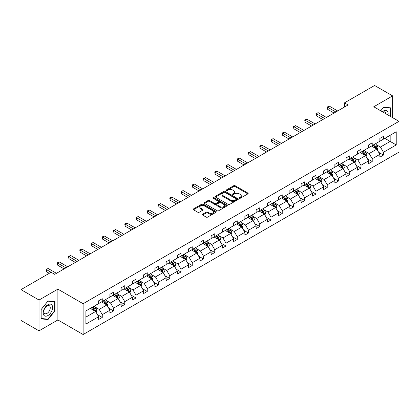 <?xml version="1.0" encoding="UTF-8"?>
<svg xmlns="http://www.w3.org/2000/svg" width="420" height="420" viewBox="0 0 420 420"><rect width="100%" height="100%" fill="white"/><g stroke="black" fill="none" stroke-linecap="round" stroke-linejoin="round"><path stroke-width="0.63" d="M239.347 198.219A0.698 0.404 0 0 0 240.34 198.219L247.858 193.877A1.003 0.578 0 0 0 248.152 193.473A1.003 0.578 0 0 0 247.858 193.064L235.121 185.708A1.003 0.578 0 0 0 233.704 185.708L226.186 190.05A0.698 0.404 0 0 0 225.981 190.334A0.698 0.404 0 0 0 226.186 190.622A0.698 0.404 0 0 0 227.173 190.622L228.149 190.06A3.203 1.848 0 0 1 232.68 190.06L233.741 190.669A3.203 1.848 0 0 1 234.675 191.977A3.203 1.848 0 0 1 233.741 193.289L232.764 193.851A0.698 0.404 0 0 0 232.559 194.135A0.698 0.404 0 0 0 232.764 194.418A0.698 0.404 0 0 0 233.756 194.418L234.733 193.856A3.203 1.848 0 0 1 239.258 193.856L240.319 194.471A3.203 1.848 0 0 1 241.259 195.778A3.203 1.848 0 0 1 240.319 197.085L239.347 197.647A0.698 0.404 0 0 0 239.143 197.935A0.698 0.404 0 0 0 239.347 198.219L239.347 197.647M202.634 214.226A1.003 0.578 0 0 0 202.34 214.636A1.003 0.578 0 0 0 202.634 215.045L206.209 217.109A1.003 0.578 0 0 0 207.622 217.109L215.975 212.289A1.003 0.578 0 0 0 216.269 211.88A1.003 0.578 0 0 0 215.975 211.47L203.238 204.115A1.003 0.578 0 0 0 201.821 204.115L193.468 208.934A1.003 0.578 0 0 0 193.174 209.344A1.003 0.578 0 0 0 193.468 209.753L197.788 212.247A1.003 0.578 0 0 0 199.201 212.247L202.776 210.184A1.003 0.578 0 0 0 203.07 209.774A1.003 0.578 0 0 0 202.776 209.365L200.634 208.131A2.677 1.544 0 0 1 199.852 207.039A2.677 1.544 0 0 1 201.506 205.606A2.677 1.544 0 0 1 204.419 205.942L212.809 210.788A2.677 1.544 0 0 1 213.591 211.88A2.677 1.544 0 0 1 211.937 213.308A2.677 1.544 0 0 1 209.024 212.972L207.622 212.163A1.003 0.578 0 0 0 206.209 212.163L202.634 214.226L202.634 215.045M57.881 289.144L39.023 300.032L21 289.627L21 320.429L39.023 330.839L57.881 319.951L83.118 334.519L83.118 303.718L57.881 289.144L57.881 319.951M392.621 117.658L392.621 95.886L373.763 106.775L399 121.343L83.118 303.718M392.621 95.886L374.593 85.481L344.489 102.858L344.489 107.021M21 289.627L51.104 272.244L54.71 274.328L348.096 104.942L344.489 102.858M228.218 204.398A1.003 0.578 0 0 0 229.635 204.398L237.988 199.579A1.003 0.578 0 0 0 238.277 199.169A1.003 0.578 0 0 0 237.988 198.76L225.246 191.405A1.003 0.578 0 0 0 223.828 191.405L215.481 196.229A1.003 0.578 0 0 0 215.187 196.639A1.003 0.578 0 0 0 215.481 197.048L228.218 204.398M213.318 198.371A0.698 0.404 0 0 1 214.027 198.471L214.027 197.636L226.978 205.118A1.003 0.578 0 0 1 227.273 205.527A1.003 0.578 0 0 1 226.978 205.931L218.631 210.756A1.003 0.578 0 0 1 217.214 210.756L204.472 203.401L204.472 202.582A1.003 0.578 0 0 0 204.183 202.991A1.003 0.578 0 0 0 204.472 203.401M204.472 202.582L208.047 200.519A1.003 0.578 0 0 1 209.465 200.519L214.631 203.501A1.003 0.578 0 0 0 216.048 203.501L218.416 202.136A1.003 0.578 0 0 0 218.71 201.726A1.003 0.578 0 0 0 218.416 201.316L213.04 198.209A0.698 0.404 0 0 1 212.835 197.925A0.698 0.404 0 0 1 213.266 197.552A0.698 0.404 0 0 1 214.027 197.636M39.023 300.032L39.023 330.839M85.895 310.937L98.653 303.571L98.653 300.783L102.26 298.699L102.26 301.487L109.904 297.077L109.904 294.289L113.51 292.205L113.51 294.992L121.149 290.582L121.149 287.794L124.756 285.71L124.756 288.498L132.4 284.088L132.4 281.3L136.007 279.216L136.007 282.009L143.645 277.594L143.645 274.806L147.252 272.722L147.252 275.515L154.896 271.1L154.896 268.312L158.503 266.228L158.503 269.02L166.142 264.605L166.142 261.817L169.748 259.733L169.748 262.526L177.392 258.111L177.392 255.323L180.999 253.239L180.999 256.032L188.638 251.617L188.638 248.829L192.245 246.745L192.245 249.538L199.889 245.123L199.889 242.335L203.495 240.256L203.495 243.044L211.134 238.628L211.134 235.841L214.741 233.762L214.741 236.549L222.385 232.134L222.385 229.346L225.986 227.267L225.986 230.055L233.63 225.64L233.63 222.852L237.237 220.773L237.237 223.561L244.881 219.146L244.881 216.358L248.483 214.279L248.483 217.066L256.127 212.651L256.127 209.864L259.733 207.785L259.733 210.572L267.377 206.162L267.377 203.369L270.979 201.29L270.979 204.078L278.623 199.668L278.623 196.875L282.23 194.796L282.23 197.584L289.873 193.174L289.873 190.381L293.475 188.302L293.475 191.09L301.119 186.679L301.119 183.887L304.726 181.808L304.726 184.595L312.37 180.185L312.37 177.392L315.971 175.313L315.971 178.101L323.615 173.691L323.615 170.898L327.222 168.819L327.222 171.607L334.866 167.197L334.866 164.409L338.468 162.325L338.468 165.113L346.112 160.703L346.112 157.915L349.718 155.831L349.718 158.618L357.362 154.208L357.362 151.421L360.964 149.336L360.964 152.124L368.608 147.714L368.608 144.926L372.215 142.842L372.215 145.63L379.858 141.22L379.858 138.432L383.46 136.348L383.46 139.141L396.223 131.77L396.223 144.926L383.46 152.292L383.46 155.08L379.858 157.164L379.858 154.376L372.215 158.786L372.215 161.574L368.608 163.658L368.608 160.871L360.964 165.28L360.964 168.068L357.362 170.153L357.362 167.365L349.718 171.775L349.718 174.562L346.112 176.647L346.112 173.854L338.468 178.269L338.468 181.057L334.866 183.141L334.866 180.348L327.222 184.763L327.222 187.551L323.615 189.635L323.615 186.842L315.971 191.258L315.971 194.045L312.37 196.13L312.37 193.337L304.726 197.752L304.726 200.54L301.119 202.624L301.119 199.831L293.475 204.246L293.475 207.034L289.873 209.118L289.873 206.325L282.23 210.74L282.23 213.528L278.623 215.607L278.623 212.819L270.979 217.234L270.979 220.022L267.377 222.101L267.377 219.314L259.733 223.729L259.733 226.517L256.127 228.596L256.127 225.808L248.483 230.223L248.483 233.011L244.881 235.09L244.881 232.302L237.237 236.717L237.237 239.505L233.63 241.584L233.63 238.796L225.986 243.212L225.986 245.999L222.385 248.078L222.385 245.291L214.741 249.701L214.741 252.494L211.134 254.572L211.134 251.785L203.495 256.195L203.495 258.988L199.889 261.067L199.889 258.279L192.245 262.689L192.245 265.482L188.638 267.561L188.638 264.773L180.999 269.183L180.999 271.976L177.392 274.055L177.392 271.268L169.748 275.678L169.748 278.471L166.142 280.55L166.142 277.762L158.503 282.172L158.503 284.965L154.896 287.044L154.896 284.256L147.252 288.666L147.252 291.454L143.645 293.538L143.645 290.75L136.007 295.16L136.007 297.948L132.4 300.032L132.4 297.244L124.756 301.655L124.756 304.442L121.149 306.526L121.149 303.739L113.51 308.149L113.51 310.937L109.904 313.021L109.904 310.233L102.26 314.643L102.26 317.431L98.653 319.515L98.653 316.722L85.895 324.093L85.895 310.937M83.118 334.519L399 152.145L399 121.343M101.54 301.906L106.874 304.983L99.23 309.398L95.056 306.989M99.23 309.398L102.26 314.643M106.874 304.983L109.904 310.233M98.653 302.904L99.23 303.235L102.26 301.487M112.786 295.412L118.125 298.494L110.481 302.904L106.307 300.494M110.481 302.904L113.51 308.149M118.125 298.494L121.149 303.739M109.904 296.41L110.481 296.741L113.51 294.992M124.037 288.918L129.37 292L121.727 296.41L117.553 294M121.727 296.41L124.756 301.655M129.37 292L132.4 297.244M121.149 289.916L121.727 290.252L124.756 288.498M135.282 282.424L140.621 285.506L132.977 289.916L128.804 287.506M132.977 289.916L136.007 295.16M140.621 285.506L143.645 290.75M132.4 283.421L132.977 283.757L136.007 282.009M146.533 275.93L151.867 279.011L144.223 283.421L140.049 281.012M144.223 283.421L147.252 288.666M151.867 279.011L154.896 284.256M143.645 276.927L144.223 277.263L147.252 275.515M157.778 269.435L163.118 272.517L155.474 276.927L151.3 274.517M155.474 276.927L158.503 282.172M163.118 272.517L166.142 277.762M154.896 270.433L155.474 270.769L158.503 269.02M169.029 262.941L174.363 266.023L166.719 270.433L162.545 268.023M166.719 270.433L169.748 275.678M174.363 266.023L177.392 271.268M166.142 263.939L166.719 264.274L169.748 262.526M180.275 256.447L185.614 259.529L177.97 263.939L173.796 261.529M177.97 263.939L180.999 269.183M185.614 259.529L188.638 264.773M177.392 257.444L177.97 257.78L180.999 256.032M191.525 249.953L196.859 253.034L189.215 257.444L185.041 255.035M189.215 257.444L192.245 262.689M196.859 253.034L199.889 258.279M188.638 250.95L189.215 251.286L192.245 249.538M202.771 243.458L208.105 246.54L200.466 250.95L196.292 248.54M200.466 250.95L203.495 256.195M208.105 246.54L211.134 251.785M199.889 244.456L200.466 244.792L203.495 243.044M214.022 236.964L219.356 240.046L211.712 244.456L207.538 242.046M211.712 244.456L214.741 249.701M219.356 240.046L222.385 245.291M211.134 237.962L211.712 238.297L214.741 236.549M225.267 230.47L230.601 233.552L222.962 237.962L218.789 235.557M222.962 237.962L225.986 243.212M230.601 233.552L233.63 238.796M222.385 231.467L222.962 231.803L225.986 230.055M236.518 223.976L241.852 227.057L234.208 231.467L230.034 229.063M234.208 231.467L237.237 236.717M241.852 227.057L244.881 232.302M233.63 224.978L234.208 225.309L237.237 223.561M247.763 217.481L253.097 220.563L245.459 224.978L241.285 222.569M245.459 224.978L248.483 230.223M253.097 220.563L256.127 225.808M244.881 218.484L245.459 218.815L248.483 217.066M259.014 210.987L264.348 214.069L256.704 218.484L252.53 216.074M256.704 218.484L259.733 223.729M264.348 214.069L267.377 219.314M256.127 211.99L256.704 212.321L259.733 210.572M270.26 204.493L275.594 207.575L267.955 211.99L263.781 209.58M267.955 211.99L270.979 217.234M275.594 207.575L278.623 212.819M267.377 205.496L267.955 205.826L270.979 204.078M281.51 197.999L286.844 201.08L279.2 205.496L275.026 203.086M279.2 205.496L282.23 210.74M286.844 201.08L289.873 206.325M278.623 199.001L279.2 199.332L282.23 197.584M292.756 191.504L298.09 194.586L290.451 199.001L286.277 196.591M290.451 199.001L293.475 204.246M298.09 194.586L301.119 199.831M289.873 192.507L290.451 192.838L293.475 191.09M304.006 185.01L309.341 188.092L301.697 192.507L297.523 190.097M301.697 192.507L304.726 197.752M309.341 188.092L312.37 193.337M301.119 186.013L301.697 186.344L304.726 184.595M315.252 178.521L320.586 181.597L312.947 186.013L308.774 183.603M312.947 186.013L315.971 191.258M320.586 181.597L323.615 186.842M312.37 179.519L312.947 179.849L315.971 178.101M326.503 172.027L331.837 175.103L324.193 179.519L320.019 177.109M324.193 179.519L327.222 184.763M331.837 175.103L334.866 180.348M323.615 173.024L324.193 173.355L327.222 171.607M337.748 165.532L343.082 168.609L335.444 173.024L331.27 170.615M335.444 173.024L338.468 178.269M343.082 168.609L346.112 173.854M334.866 166.53L335.444 166.861L338.468 165.113M348.999 159.038L354.333 162.115L346.689 166.53L342.515 164.12M346.689 166.53L349.718 171.775M354.333 162.115L357.362 167.365M346.112 160.036L346.689 160.367L349.718 158.618M360.245 152.544L365.579 155.621L357.94 160.036L353.766 157.626M357.94 160.036L360.964 165.28M365.579 155.621L368.608 160.871M357.362 153.541L357.94 153.872L360.964 152.124M371.49 146.05L376.829 149.132L369.185 153.541L365.012 151.132M369.185 153.541L372.215 158.786M376.829 149.132L379.858 154.376M368.608 147.047L369.185 147.378L372.215 145.63M384.83 138.348L390.169 141.43L380.436 147.047L376.262 144.638M380.436 147.047L383.46 152.292M396.223 144.926L390.169 141.43L390.169 135.266L396.223 131.77M379.858 140.553L380.436 140.889L383.46 139.141M85.895 317.1L95.629 311.477L90.29 308.401M95.629 311.477L98.653 316.722M378.667 152.313L383.46 155.08M367.421 158.807L372.215 161.574M356.171 165.302L360.964 168.068M344.925 171.796L349.718 174.562M333.674 178.29L338.468 181.057M322.429 184.784L327.222 187.551M311.178 191.279L315.971 194.045M299.933 197.773L304.726 200.54M288.682 204.267L293.475 207.034M277.436 210.761L282.23 213.528M266.185 217.256L270.979 220.022M254.94 223.75L259.733 226.517M243.689 230.244L248.483 233.011M232.444 236.738L237.237 239.505M221.193 243.233L225.986 245.999M209.947 249.722L214.741 252.494M198.697 256.216L203.495 258.988M187.451 262.71L192.245 265.482M176.201 269.204L180.999 271.976M164.955 275.699L169.748 278.471M153.704 282.193L158.503 284.965M142.459 288.687L147.252 291.454M131.208 295.181L136.007 297.948M119.963 301.675L124.756 304.442M108.712 308.17L113.51 310.937M97.466 314.664L102.26 317.431M390.563 116.471L390.563 107.835L383.607 107.216L380.73 110.796M54.999 310.853L54.999 301.576L48.038 300.951L41.081 309.608L41.081 318.885L48.038 319.51L54.999 310.853L54.637 310.643M239.626 198.319L240.319 197.92A3.203 1.848 0 0 0 241.259 196.613L241.259 195.778M234.675 191.977L234.675 192.811A3.203 1.848 0 0 1 233.741 194.119L233.047 194.518M247.858 193.064L247.858 193.877L235.121 186.538A1.003 0.578 0 0 0 233.704 186.538L226.464 190.722M237.988 198.76L237.988 199.579L225.246 192.239A1.003 0.578 0 0 0 223.828 192.239L215.492 197.053L215.481 196.229M236.219 199.458A0.698 0.404 0 0 0 236.423 199.169A0.698 0.404 0 0 0 236.219 198.886L225.036 192.428A0.698 0.404 0 0 0 224.044 192.428L223.015 193.022A3.203 1.848 0 0 0 222.08 194.329A3.203 1.848 0 0 0 223.015 195.636L230.659 200.051A3.203 1.848 0 0 0 235.19 200.051L236.219 199.458L236.219 200.287A0.698 0.404 0 0 0 236.423 200.004L236.423 199.169M222.08 194.329L222.08 195.163A3.203 1.848 0 0 0 223.015 196.471L223.015 195.636M236.219 200.287L235.19 200.881A3.203 1.848 0 0 1 230.659 200.881L223.015 196.471M204.488 203.406L208.047 201.353L208.047 200.519M218.71 201.726L218.71 202.555A1.003 0.578 0 0 1 218.416 202.965L216.048 204.335A1.003 0.578 0 0 1 214.631 204.335L209.465 201.353A1.003 0.578 0 0 0 208.047 201.353M214.027 198.471L226.968 205.942M219.991 206.598A2.677 1.544 0 0 0 222.91 206.934A2.677 1.544 0 0 0 224.564 205.506A2.677 1.544 0 0 0 223.776 204.409L220.826 202.708A1.003 0.578 0 0 0 219.408 202.708L217.035 204.073A1.003 0.578 0 0 0 216.741 204.482A1.003 0.578 0 0 0 217.035 204.892L219.991 206.598L219.991 207.428A2.677 1.544 0 0 0 222.91 207.764A2.677 1.544 0 0 0 224.564 206.335L224.564 205.506M216.741 204.482L216.741 205.317A1.003 0.578 0 0 0 217.035 205.721L217.035 204.892M219.991 207.428L217.035 205.721M213.591 211.88L213.591 212.709A2.677 1.544 0 0 1 211.937 214.137A2.677 1.544 0 0 1 209.024 213.806L207.622 212.998A1.003 0.578 0 0 0 206.209 212.998L202.65 215.05M199.852 207.039L199.852 207.869A2.677 1.544 0 0 0 200.634 208.96L200.634 208.131M202.76 210.189L200.634 208.96M215.964 212.294L203.238 204.95A1.003 0.578 0 0 0 201.821 204.95L193.484 209.764M47.303 319.084L48.038 319.51M377.375 150.077L378.037 148.166A2.704 1.559 -120 0 0 377.176 145.861L375.559 143.703M372.656 146.722L371.952 145.782M376.43 148.901L376.582 148.276A2.704 1.559 -120 0 0 375.806 146.653L374.189 144.491M373.511 144.884L375.291 147.263A1.376 0.793 60 0 1 375.543 147.677L376.582 148.276M373.322 144.989L374.939 147.152A2.704 1.559 60 0 1 375.617 148.428M335.874 111.998L327.605 107.221L329.406 106.181L337.675 110.954M334.073 113.038L327.605 109.305L327.605 107.221L327.206 106.995L329.406 106.181M327.605 109.305L327.206 106.995M366.13 156.571L366.791 154.66A2.704 1.559 -120 0 0 365.93 152.355L364.308 150.197M361.405 153.216L360.707 152.276M365.18 155.395L365.332 154.77A2.704 1.559 -120 0 0 364.56 153.148L362.938 150.985M362.266 151.379L364.046 153.757A1.376 0.793 60 0 1 364.298 154.172L365.332 154.77M362.077 151.484L363.694 153.647A2.704 1.559 60 0 1 364.366 154.922M354.879 163.065L355.546 161.149A2.704 1.559 -120 0 0 354.68 158.849L353.062 156.691M350.159 159.71L349.456 158.771M353.934 161.889L354.086 161.264A2.704 1.559 -120 0 0 353.309 159.642L351.692 157.479M351.015 157.873L352.795 160.251A1.376 0.793 60 0 1 353.047 160.666L354.086 161.264M350.826 157.978L352.448 160.141A2.704 1.559 60 0 1 353.12 161.416M324.623 118.492L316.355 113.715L318.161 112.676L326.429 117.448M322.822 119.532L316.355 115.799L316.355 113.715L315.961 113.489L318.161 112.676M316.355 115.799L315.961 113.489M313.378 124.987L305.109 120.209L306.91 119.17L315.179 123.942M311.577 126.026L305.109 122.294L305.109 120.209L304.71 119.978L306.91 119.17M305.109 122.294L304.71 119.978M388.028 115.007A6.625 3.827 120 0 0 382.394 111.757M385.802 113.72A4.536 2.62 120 0 0 384.878 111.988A4.536 2.62 120 0 0 382.909 112.051M380.746 110.801L383.46 107.42L390.201 108.024L390.201 116.261M389.755 107.767L390.201 108.024M51.954 310.511A6.625 3.827 120 0 0 50.237 304.106A6.625 3.827 120 0 0 43.837 309.787A6.625 3.827 120 0 0 45.549 316.187A6.625 3.827 120 0 0 51.954 310.511M49.817 309.902A4.536 2.62 120 0 0 49.308 305.723A4.536 2.62 120 0 0 44.263 309.409A4.536 2.62 120 0 0 44.772 313.582A4.536 2.62 120 0 0 49.817 309.902M41.155 318.533L41.155 309.545L47.896 301.156L54.637 301.76L54.637 310.748L47.896 319.137L41.081 318.491M54.191 301.502L54.637 301.76M343.633 169.559L344.295 167.643A2.704 1.559 -120 0 0 343.434 165.344L341.812 163.186M338.909 166.199L338.21 165.265M342.683 168.383L342.836 167.759A2.704 1.559 -120 0 0 342.064 166.136L340.442 163.973M339.769 164.367L341.549 166.745A1.376 0.793 60 0 1 341.801 167.16L342.836 167.759M339.581 164.472L341.197 166.635A2.704 1.559 60 0 1 341.87 167.911M302.127 131.481L293.858 126.704L295.664 125.664L303.933 130.436M300.326 132.52L293.858 128.788L293.858 126.704L293.465 126.473L295.664 125.664M293.858 128.788L293.465 126.473M332.383 176.053L333.05 174.137A2.704 1.559 -120 0 0 332.183 171.838L330.566 169.675M327.663 172.694L326.959 171.759M331.438 174.872L331.59 174.253A2.704 1.559 -120 0 0 330.813 172.631L329.196 170.468M328.519 170.861L330.298 173.24A1.376 0.793 60 0 1 330.55 173.654L331.59 174.253M328.33 170.966L329.952 173.129A2.704 1.559 60 0 1 330.624 174.405M290.881 137.97L282.613 133.198L284.413 132.158L292.682 136.93M289.081 139.015L282.613 135.277L282.613 133.198L282.214 132.967L284.413 132.158M282.613 135.277L282.214 132.967M321.137 182.548L321.799 180.632A2.704 1.559 -120 0 0 320.938 178.332L319.316 176.169M316.412 179.188L315.714 178.253M320.187 181.367L320.339 180.747A2.704 1.559 -120 0 0 319.568 179.125L317.951 176.962M317.273 177.356L319.053 179.734A1.376 0.793 60 0 1 319.305 180.149L320.339 180.747M317.084 177.46L318.701 179.624A2.704 1.559 60 0 1 319.373 180.899M279.636 144.464L271.362 139.692L273.168 138.653L281.437 143.425M277.83 145.509L271.362 141.771L271.362 139.692L270.968 139.461L273.168 138.653M271.362 141.771L270.968 139.461M309.887 189.042L310.553 187.126A2.704 1.559 -120 0 0 309.687 184.826L308.07 182.663M305.167 185.682L304.463 184.748M308.942 187.861L309.094 187.241A2.704 1.559 -120 0 0 308.317 185.619L306.7 183.456M306.022 183.845L307.802 186.223A1.376 0.793 60 0 1 308.054 186.643L309.094 187.241M305.834 183.955L307.456 186.118A2.704 1.559 60 0 1 308.128 187.394M268.385 150.959L260.116 146.186L261.917 145.147L270.186 149.919M266.584 152.003L260.116 148.265L260.116 146.186L259.718 145.955L261.917 145.147M260.116 148.265L259.718 145.955M298.641 195.536L299.303 193.62A2.704 1.559 -120 0 0 298.442 191.321L296.819 189.158M293.916 192.176L293.218 191.242M297.691 194.355L297.843 193.736A2.704 1.559 -120 0 0 297.071 192.113L295.454 189.95M294.777 190.339L296.557 192.717A1.376 0.793 60 0 1 296.809 193.137L297.843 193.736M294.588 190.449L296.205 192.612A2.704 1.559 60 0 1 296.877 193.888M257.14 157.453L248.866 152.68L250.672 151.641L258.941 156.413M255.334 158.498L248.866 154.76L248.866 152.68L248.472 152.45L250.672 151.641M248.866 154.76L248.472 152.45M287.39 202.031L288.057 200.114A2.704 1.559 -120 0 0 287.191 197.815L285.574 195.652M282.671 198.671L281.967 197.736M286.445 200.849L286.598 200.23A2.704 1.559 -120 0 0 285.82 198.608L284.204 196.445M283.526 196.833L285.306 199.211A1.376 0.793 60 0 1 285.558 199.631L286.598 200.23M283.337 196.943L284.959 199.106A2.704 1.559 60 0 1 285.631 200.382M245.889 163.947L237.62 159.175L239.421 158.135L247.69 162.907M244.088 164.992L237.62 161.254L237.62 159.175L237.221 158.944L239.421 158.135M237.62 161.254L237.221 158.944M276.145 208.525L276.806 206.609A2.704 1.559 -120 0 0 275.945 204.309L274.323 202.146M271.42 205.165L270.721 204.23M275.195 207.344L275.347 206.724A2.704 1.559 -120 0 0 274.575 205.102L272.958 202.939M272.281 203.327L274.06 205.706A1.376 0.793 60 0 1 274.312 206.126L275.347 206.724M272.092 203.438L273.709 205.601A2.704 1.559 60 0 1 274.381 206.876M264.894 215.019L265.561 213.103A2.704 1.559 -120 0 0 264.695 210.803L263.078 208.64M260.174 211.659L259.471 210.725M263.949 213.838L264.101 213.218A2.704 1.559 -120 0 0 263.324 211.591L261.707 209.433M261.03 209.822L262.81 212.2A1.376 0.793 60 0 1 263.062 212.62L264.101 213.218M260.841 209.932L262.463 212.095A2.704 1.559 60 0 1 263.135 213.371M253.649 221.513L254.31 219.597A2.704 1.559 -120 0 0 253.449 217.297L251.832 215.135M248.929 218.153L248.225 217.219M252.698 220.332L252.851 219.713A2.704 1.559 -120 0 0 252.079 218.085L250.462 215.927M249.785 216.316L251.564 218.694A1.376 0.793 60 0 1 251.816 219.114L252.851 219.713M249.596 216.426L251.213 218.589A2.704 1.559 60 0 1 251.885 219.865M242.398 228.008L243.065 226.091A2.704 1.559 -120 0 0 242.198 223.792L240.581 221.629M237.678 224.648L236.975 223.713M241.453 226.826L241.605 226.207A2.704 1.559 -120 0 0 240.828 224.579L239.211 222.422M238.534 222.81L240.314 225.188A1.376 0.793 60 0 1 240.566 225.608L241.605 226.207M238.345 222.92L239.967 225.083A2.704 1.559 60 0 1 240.639 226.359M231.152 234.502L231.814 232.585A2.704 1.559 -120 0 0 230.953 230.286L229.336 228.123M226.433 231.142L225.729 230.207M230.202 233.321L230.354 232.701A2.704 1.559 -120 0 0 229.583 231.073L227.966 228.916M227.288 229.304L229.068 231.683A1.376 0.793 60 0 1 229.32 232.103L230.354 232.701M227.099 229.415L228.716 231.572A2.704 1.559 60 0 1 229.388 232.853M219.902 240.996L220.568 239.08A2.704 1.559 -120 0 0 219.702 236.78L218.085 234.617M215.182 237.636L214.478 236.696M218.957 239.815L219.109 239.195A2.704 1.559 -120 0 0 218.332 237.568L216.715 235.41M216.038 235.798L217.822 238.177A1.376 0.793 60 0 1 218.069 238.597L219.109 239.195M215.849 235.909L217.471 238.066A2.704 1.559 60 0 1 218.143 239.342M208.656 247.49L209.317 245.574A2.704 1.559 -120 0 0 208.457 243.275L206.84 241.112M203.936 244.13L203.233 243.191M207.706 246.309L207.858 245.69A2.704 1.559 -120 0 0 207.086 244.062L205.469 241.904M204.792 242.293L206.572 244.671A1.376 0.793 60 0 1 206.824 245.091L207.858 245.69M204.603 242.403L206.22 244.561A2.704 1.559 60 0 1 206.892 245.837M197.405 253.984L198.072 252.068A2.704 1.559 -120 0 0 197.206 249.769L195.589 247.606M192.685 250.625L191.982 249.685M196.46 252.803L196.613 252.184A2.704 1.559 -120 0 0 195.835 250.556L194.219 248.399M193.541 248.787L195.326 251.165A1.376 0.793 60 0 1 195.573 251.585L196.613 252.184M193.352 248.897L194.975 251.055A2.704 1.559 60 0 1 195.647 252.331M186.16 260.479L186.821 258.562A2.704 1.559 -120 0 0 185.96 256.263L184.343 254.1M181.44 257.119L180.737 256.179M185.215 259.298L185.362 258.678A2.704 1.559 -120 0 0 184.59 257.05L182.973 254.893M182.296 255.281L184.076 257.659A1.376 0.793 60 0 1 184.328 258.079L185.362 258.678M182.107 255.392L183.724 257.549A2.704 1.559 60 0 1 184.396 258.825M174.909 266.973L175.576 265.057A2.704 1.559 -120 0 0 174.709 262.752L173.093 260.594M170.189 263.613L169.486 262.673M173.964 265.792L174.116 265.172A2.704 1.559 -120 0 0 173.339 263.545L171.722 261.387M171.045 261.776L172.83 264.154A1.376 0.793 60 0 1 173.077 264.574L174.116 265.172M170.856 261.886L172.478 264.043A2.704 1.559 60 0 1 173.15 265.319M234.644 170.441L226.37 165.669L228.175 164.63L236.444 169.402M232.838 171.481L226.37 167.748L226.37 165.669L225.976 165.438L228.175 164.63M226.37 167.748L225.976 165.438M223.393 176.935L215.124 172.163L216.925 171.119L225.194 175.896M221.592 177.975L215.124 174.242L215.124 172.163L214.725 171.932L216.925 171.119M215.124 174.242L214.725 171.932M212.147 183.43L203.873 178.658L205.679 177.613L213.948 182.39M210.341 184.469L203.873 180.737L203.873 178.658L203.48 178.427L205.679 177.613M203.873 180.737L203.48 178.427M200.897 189.924L192.628 185.152L194.428 184.107L202.697 188.885M199.096 190.964L192.628 187.231L192.628 185.152L192.229 184.921L194.428 184.107M192.628 187.231L192.229 184.921M189.651 196.418L181.377 191.646L183.183 190.601L191.452 195.379M187.845 197.458L181.377 193.725L181.377 191.646L180.983 191.415L183.183 190.601M181.377 193.725L180.983 191.415M178.4 202.913L170.132 198.14L171.932 197.096L180.201 201.873M176.6 203.952L170.132 200.219L170.132 198.14L169.733 197.909L171.932 197.096M170.132 200.219L169.733 197.909M167.155 209.407L158.881 204.635L160.687 203.59L168.956 208.367M165.349 210.446L158.881 206.714L158.881 204.635L158.487 204.404L160.687 203.59M158.881 206.714L158.487 204.404M155.904 215.901L147.635 211.124L149.436 210.084L157.705 214.862M154.103 216.941L147.635 213.208L147.635 211.124L147.236 210.898L149.436 210.084M147.635 213.208L147.236 210.898M144.659 222.395L136.385 217.618L138.191 216.578L146.459 221.356M142.853 223.435L136.385 219.702L136.385 217.618L135.991 217.392L138.191 216.578M136.385 219.702L135.991 217.392M133.408 228.89L125.139 224.112L126.94 223.072L135.209 227.85M131.607 229.929L125.139 226.196L125.139 224.112L124.74 223.886L126.94 223.072M125.139 226.196L124.74 223.886M163.663 273.462L164.325 271.551A2.704 1.559 -120 0 0 163.464 269.246L161.847 267.089M158.944 270.107L158.24 269.168M162.719 272.286L162.866 271.667A2.704 1.559 -120 0 0 162.094 270.039L160.477 267.876M159.799 268.27L161.579 270.648A1.376 0.793 60 0 1 161.831 271.068L162.866 271.667M159.611 268.38L161.228 270.538A2.704 1.559 60 0 1 161.9 271.814M122.162 235.384L113.888 230.606L115.694 229.567L123.963 234.344M120.356 236.423L113.888 232.691L113.888 230.606L113.495 230.381L115.694 229.567M113.888 232.691L113.495 230.381M152.413 279.956L153.079 278.045A2.704 1.559 -120 0 0 152.213 275.741L150.596 273.583M147.693 276.602L146.99 275.662M151.468 278.78L151.62 278.161A2.704 1.559 -120 0 0 150.848 276.533L149.226 274.37M148.549 274.764L150.334 277.142A1.376 0.793 60 0 1 150.581 277.562L151.62 278.161M148.36 274.874L149.982 277.032A2.704 1.559 60 0 1 150.654 278.308M110.912 241.878L102.643 237.101L104.444 236.061L112.718 240.839M109.111 242.918L102.643 239.185L102.643 237.101L102.244 236.875L104.444 236.061M102.643 239.185L102.244 236.875M141.167 286.451L141.829 284.54A2.704 1.559 -120 0 0 140.968 282.235L139.351 280.077M136.447 283.096L135.744 282.156M140.222 285.274L140.369 284.655A2.704 1.559 -120 0 0 139.597 283.028L137.981 280.865M137.303 281.258L139.083 283.637A1.376 0.793 60 0 1 139.335 284.051L140.369 284.655M137.114 281.369L138.731 283.526A2.704 1.559 60 0 1 139.403 284.802M99.666 248.372L91.392 243.595L93.198 242.555L101.467 247.328M97.86 249.412L91.392 245.679L91.392 243.595L90.998 243.369L93.198 242.555M91.392 245.679L90.998 243.369M129.917 292.945L130.583 291.034A2.704 1.559 -120 0 0 129.717 288.729L128.1 286.571M125.197 289.59L124.493 288.65M128.971 291.769L129.124 291.149A2.704 1.559 -120 0 0 128.352 289.522L126.73 287.359M126.053 287.752L127.838 290.131A1.376 0.793 60 0 1 128.084 290.546L129.124 291.149M125.864 287.858L127.486 290.02A2.704 1.559 60 0 1 128.158 291.296M88.415 254.867L80.147 250.089L81.947 249.049L90.221 253.822M86.614 255.906L80.147 252.173L80.147 250.089L79.748 249.863L81.947 249.049M80.147 252.173L79.748 249.863M118.671 299.439L119.333 297.528A2.704 1.559 -120 0 0 118.472 295.223L116.855 293.066M113.951 296.084L113.248 295.144M117.726 298.263L117.873 297.638A2.704 1.559 -120 0 0 117.101 296.016L115.484 293.853M114.807 294.247L116.587 296.625A1.376 0.793 60 0 1 116.839 297.04L117.873 297.638M114.618 294.352L116.235 296.515A2.704 1.559 60 0 1 116.907 297.791M77.17 261.361L68.896 256.583L70.702 255.544L78.971 260.316M75.364 262.4L68.896 258.668L68.896 256.583L68.502 256.358L70.702 255.544M68.896 258.668L68.502 256.358M107.42 305.933L108.087 304.017A2.704 1.559 -120 0 0 107.226 301.718L105.604 299.56M102.701 302.579L101.997 301.639M106.475 304.757L106.627 304.132A2.704 1.559 -120 0 0 105.856 302.51L104.234 300.347M103.556 300.741L105.341 303.119A1.376 0.793 60 0 1 105.588 303.534L106.627 304.132M103.367 300.846L104.989 303.009A2.704 1.559 60 0 1 105.662 304.285M65.919 267.855L57.65 263.078L59.451 262.038L67.725 266.81M64.118 268.894L57.65 265.162L57.65 263.078L57.251 262.847L59.451 262.038M57.65 265.162L57.251 262.847M96.175 312.428L96.836 310.511A2.704 1.559 -120 0 0 95.975 308.212L94.358 306.054M91.455 309.068L90.752 308.133M95.23 311.252L95.377 310.627A2.704 1.559 -120 0 0 94.605 309.005L92.988 306.842M92.311 307.235L94.091 309.614A1.376 0.793 60 0 1 94.343 310.028L95.377 310.627M92.122 307.34L93.739 309.503A2.704 1.559 60 0 1 94.416 310.779M51.067 272.265L46.399 269.572L48.206 268.532L56.474 273.305M49.266 273.305L46.399 271.656L46.399 269.572L46.006 269.341L48.206 268.532M46.399 271.656L46.006 269.341M240.319 197.92L240.319 197.085M232.764 194.418L232.764 193.851M233.741 194.119L233.741 193.289M226.186 190.622L226.186 190.05M233.704 186.538L233.704 185.708M235.121 186.538L235.121 185.708M223.828 192.239L223.828 191.405M225.246 192.239L225.246 191.405M230.659 200.881L230.659 200.051M235.19 200.881L235.19 200.051M209.465 201.353L209.465 200.519M214.631 204.335L214.631 203.501M216.048 204.335L216.048 203.501M218.416 202.965L218.416 202.136M226.978 205.931L226.978 205.118M206.209 212.998L206.209 212.163M207.622 212.998L207.622 212.163M209.024 213.806L209.024 212.972M202.776 210.184L202.776 209.365M193.468 209.753L193.468 208.934M201.821 204.95L201.821 204.115M203.238 204.95L203.238 204.115M215.975 212.289L215.975 211.47M376.635 149.016L378.021 148.218M375.806 146.653L377.176 145.861M374.173 147.599L374.939 147.152M365.384 155.51L366.776 154.707M364.56 153.148L365.93 152.355M362.927 154.093L363.694 153.647M354.139 162.005L355.525 161.201M353.309 159.642L354.68 158.849M351.677 160.582L352.448 160.141M342.888 168.499L344.279 167.696M342.064 166.136L343.434 165.344M340.431 167.076L341.197 166.635M331.643 174.993L333.029 174.19M330.813 172.631L332.183 171.838M329.18 173.57L329.952 173.129M320.392 181.487L321.783 180.684M319.568 179.125L320.938 178.332M317.935 180.065L318.701 179.624M309.146 187.982L310.532 187.178M308.317 185.619L309.687 184.826M306.684 186.559L307.456 186.118M297.895 194.476L299.287 193.672M297.071 192.113L298.442 191.321M295.439 193.053L296.205 192.612M286.65 200.97L288.036 200.167M285.82 198.608L287.191 197.815M284.188 199.547L284.959 199.106M275.399 207.464L276.791 206.661M274.575 205.102L275.945 204.309M272.942 206.041L273.709 205.601M264.154 213.959L265.54 213.155M263.324 211.591L264.695 210.803M261.692 212.536L262.463 212.095M252.903 220.453L254.294 219.65M252.079 218.085L253.449 217.297M250.446 219.03L251.213 218.589M241.658 226.947L243.044 226.144M240.828 224.579L242.198 223.792M239.195 225.524L239.967 225.083M230.407 233.441L231.798 232.638M229.583 231.073L230.953 230.286M227.95 232.019L228.716 231.572M219.161 239.935L220.547 239.132M218.332 237.568L219.702 236.78M216.699 238.513L217.471 238.066M207.911 246.424L209.302 245.627M207.086 244.062L208.457 243.275M205.453 245.007L206.22 244.561M196.665 252.919L198.051 252.121M195.835 250.556L197.206 249.769M194.203 251.501L194.975 251.055M185.414 259.413L186.805 258.615M184.59 257.05L185.96 256.263M182.957 257.995L183.724 257.549M174.169 265.907L175.555 265.109M173.339 263.545L174.709 262.752M171.707 264.49L172.478 264.043M162.918 272.401L164.309 271.604M162.094 270.039L163.464 269.246M160.461 270.984L161.228 270.538M151.672 278.896L153.059 278.098M150.848 276.533L152.213 275.741M149.21 277.478L149.982 277.032M140.422 285.39L141.813 284.592M139.597 283.028L140.968 282.235M137.965 283.973L138.731 283.526M129.176 291.884L130.562 291.086M128.352 289.522L129.717 288.729M126.714 290.467L127.486 290.02M117.926 298.379L119.317 297.575M117.101 296.016L118.472 295.223M115.469 296.961L116.235 296.515M106.68 304.873L108.066 304.07M105.856 302.51L107.226 301.718M104.218 303.45L104.989 303.009M95.434 311.367L96.82 310.564M94.605 309.005L95.975 308.212M92.972 309.944L93.739 309.503"/></g></svg>
